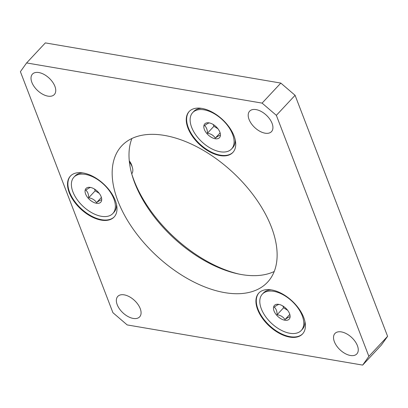 <?xml version="1.0" encoding="UTF-8"?>
<svg xmlns="http://www.w3.org/2000/svg" width="408" height="408" viewBox="0 0 408 408"><rect width="100%" height="100%" fill="white"/><g stroke="black" fill="none" stroke-linecap="round" stroke-linejoin="round"><path stroke-width="0.61" d="M334.376 341.731A14.974 8.476 -136.9 0 0 345.199 353.588A14.974 8.476 -136.9 0 0 356.832 353.92A14.974 8.476 -136.9 0 0 351.681 337.503A14.974 8.476 -136.9 0 0 334.958 333.474A14.974 8.476 -136.9 0 0 334.376 341.731M265.088 133.186A14.974 8.476 -136.9 0 0 271.504 131.621A14.974 8.476 -136.9 0 0 266.353 115.204A14.974 8.476 -136.9 0 0 249.625 111.175A14.974 8.476 -136.9 0 0 251.338 123.65A14.974 8.476 -136.9 0 0 265.088 133.186M54.896 86.307A14.974 8.476 -136.9 0 0 44.074 74.45A14.974 8.476 -136.9 0 0 32.441 74.118A14.974 8.476 -136.9 0 0 37.592 90.535A14.974 8.476 -136.9 0 0 54.315 94.564A14.974 8.476 -136.9 0 0 54.896 86.307M362.656 365.099L368.873 356.363L276.354 115.342L262.094 103.117L26.617 62.939L20.4 71.675L112.919 312.696L127.179 324.921L362.656 365.099L381.383 345.061L387.6 336.325L368.873 356.363M387.6 336.325L295.081 95.304L276.354 115.342M295.081 95.304L280.821 83.079L262.094 103.117M280.821 83.079L45.344 42.901L26.617 62.939M131.901 138.496A99.812 56.503 -136.9 0 0 131.988 174.797A99.812 56.503 -136.9 0 0 238.007 273.875A99.812 56.503 -136.9 0 0 274.227 271.504M271.422 227.118A99.812 56.503 43.1 0 1 267.561 282.168A99.812 56.503 43.1 0 1 156.055 255.301A99.812 56.503 43.1 0 1 121.712 145.87A99.812 56.503 43.1 0 1 164.47 135.425A99.812 56.503 43.1 0 1 271.422 227.118M131.616 173.456A103.137 58.385 -136.9 0 0 239.369 274.156M124.185 294.851A14.974 8.476 -136.9 0 0 117.774 296.417A14.974 8.476 -136.9 0 0 122.925 312.834A14.974 8.476 -136.9 0 0 139.648 316.863A14.974 8.476 -136.9 0 0 137.94 304.388A14.974 8.476 -136.9 0 0 124.185 294.851M201.94 108.421A29.942 16.952 43.1 0 1 229.444 127.49A29.942 16.952 43.1 0 1 232.866 152.444A29.942 16.952 43.1 0 1 199.415 144.386A29.942 16.952 43.1 0 1 189.113 111.557A29.942 16.952 43.1 0 1 201.94 108.421M271.616 289.925A29.942 16.952 43.1 0 1 299.12 308.999A29.942 16.952 43.1 0 1 302.542 333.948A29.942 16.952 43.1 0 1 269.091 325.89A29.942 16.952 43.1 0 1 258.789 293.061A29.942 16.952 43.1 0 1 271.616 289.925M83.207 172.972A29.942 16.952 43.1 0 1 110.711 192.046A29.942 16.952 43.1 0 1 114.133 216.995A29.942 16.952 43.1 0 1 80.682 208.937A29.942 16.952 43.1 0 1 70.38 176.108A29.942 16.952 43.1 0 1 83.207 172.972M114.317 216.796A29.942 16.952 43.1 0 1 101.679 219.728A29.942 16.952 43.1 0 1 74.307 200.848A29.942 16.952 43.1 0 1 70.569 175.909M302.726 333.749A29.942 16.952 43.1 0 1 290.088 336.682A29.942 16.952 43.1 0 1 262.716 317.801A29.942 16.952 43.1 0 1 258.978 292.862M233.055 152.24A29.942 16.952 43.1 0 1 220.417 155.178A29.942 16.952 43.1 0 1 193.045 136.298A29.942 16.952 43.1 0 1 189.302 111.358M289.833 333.26A26.617 15.065 -136.9 0 0 301.237 330.475A26.617 15.065 -136.9 0 0 292.077 301.293A26.617 15.065 -136.9 0 0 262.344 294.127A26.617 15.065 -136.9 0 0 265.384 316.312A26.617 15.065 -136.9 0 0 289.833 333.26M284.835 320.234A10.072 5.702 -136.9 0 0 289.813 314.44A10.072 5.702 -136.9 0 0 279.113 304.439A10.072 5.702 -136.9 0 0 273.967 310.794A10.072 5.702 -136.9 0 0 284.835 320.234M301.237 330.475L302.359 329.276A26.617 15.065 -136.9 0 0 304.898 321.361M271.187 289.858A26.617 15.065 -136.9 0 0 263.466 292.929L262.344 294.127M289.904 316.894C289.211 316.776 287.558 317.669 284.957 319.581C283.3 316.96 280.684 315.333 277.103 314.711C277.078 311.182 276.114 308.662 274.202 307.147C276.782 305.245 278.435 304.348 279.149 304.455M287.64 310.299L283.58 307.78L282.907 306.02M289.716 314.491L284.957 319.581M283.58 307.78L277.103 314.711M101.424 216.306A26.617 15.065 -136.9 0 0 112.827 213.522A26.617 15.065 -136.9 0 0 103.668 184.339A26.617 15.065 -136.9 0 0 73.935 177.174A26.617 15.065 -136.9 0 0 76.974 199.359A26.617 15.065 -136.9 0 0 101.424 216.306M96.426 203.281A10.072 5.702 -136.9 0 0 101.403 197.487A10.072 5.702 -136.9 0 0 90.704 187.486A10.072 5.702 -136.9 0 0 85.558 193.841A10.072 5.702 -136.9 0 0 96.426 203.281M112.827 213.522L113.949 212.318A26.617 15.065 -136.9 0 0 116.489 204.408M82.778 172.905A26.617 15.065 -136.9 0 0 75.057 175.976L73.935 177.174M129.392 162.012A13.306 7.533 43.1 0 1 132.442 167.719A13.306 7.533 43.1 0 1 131.718 173.803M129.275 160.844A10.649 6.028 43.1 0 1 131.82 165.551L132.442 167.719M101.495 199.94C100.802 199.818 99.149 200.716 96.548 202.628C94.891 200.007 92.274 198.38 88.694 197.758C88.669 194.228 87.705 191.709 85.792 190.194C88.373 188.292 90.025 187.394 90.739 187.501M99.231 193.346L95.171 190.827L94.498 189.067M101.306 197.538L96.548 202.628M95.171 190.827L88.694 197.758M220.162 151.756A26.617 15.065 -136.9 0 0 231.56 148.971A26.617 15.065 -136.9 0 0 222.401 119.789A26.617 15.065 -136.9 0 0 192.668 112.623A26.617 15.065 -136.9 0 0 195.713 134.803A26.617 15.065 -136.9 0 0 220.162 151.756M215.159 138.73A10.072 5.702 -136.9 0 0 220.141 132.937A10.072 5.702 -136.9 0 0 209.437 122.936A10.072 5.702 -136.9 0 0 204.296 129.29A10.072 5.702 -136.9 0 0 215.159 138.73M231.56 148.971L232.682 147.767A26.617 15.065 -136.9 0 0 235.222 139.852M201.516 108.355A26.617 15.065 -136.9 0 0 193.79 111.425L192.668 112.623M220.228 135.39C219.535 135.267 217.887 136.165 215.281 138.077C213.629 135.456 211.007 133.829 207.432 133.202C207.407 129.678 206.438 127.153 204.53 125.644C207.111 123.741 208.758 122.844 209.477 122.951M217.969 128.795L213.909 126.276L213.236 124.517M220.04 132.983L215.281 138.077M213.909 126.276L207.432 133.202"/></g></svg>
